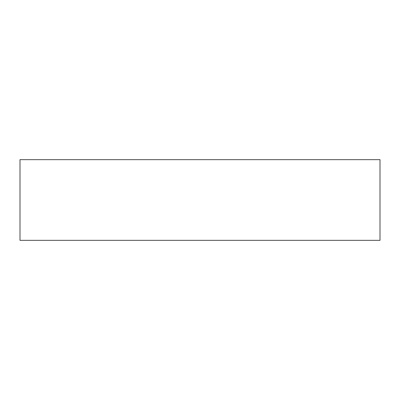 <?xml version="1.0" encoding="UTF-8"?>
<svg xmlns="http://www.w3.org/2000/svg" width="400" height="400" viewBox="0 0 400 400"><rect width="100%" height="100%" fill="white"/><g stroke="black" fill="none" stroke-linecap="round" stroke-linejoin="round"><path stroke-width="0.6" d="M380 159.655L20 159.655L20 240.345L380 240.345L380 159.655L380 240.345L20 240.345L20 159.655L380 159.655"/></g></svg>
